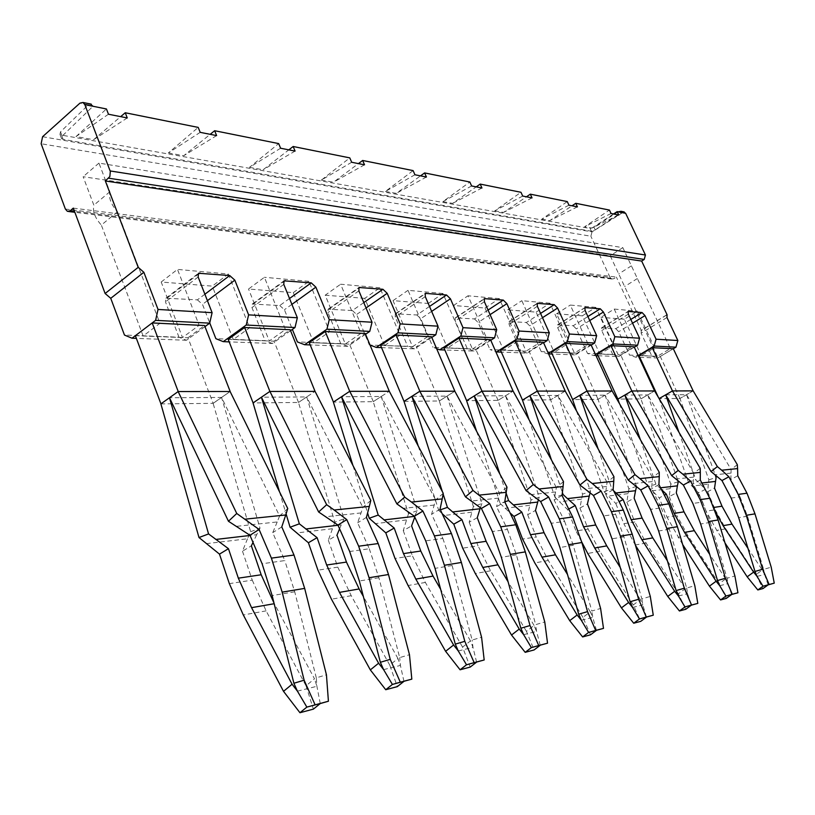 <?xml version="1.0" encoding="UTF-8"?>
<svg xmlns="http://www.w3.org/2000/svg" width="815" height="815" viewBox="0 0 815 815"><rect width="100%" height="100%" fill="white"/><g stroke="black" fill="none" stroke-linecap="round" stroke-linejoin="round"><path stroke-width="0.61" stroke-dasharray="4.08 3.06" d="M161.197 282.021L177.487 269.398L199.135 325.256L182.509 337.553L161.197 282.021L212.287 286.126L228.343 274.023L177.487 269.398M228.343 274.023L249.655 327.752L233.273 339.56L212.287 286.126M117.472 211.747L101.345 225.072L143.134 335.994L159.934 323.311L117.472 211.747C111.064 204.524 108.517 197.862 109.852 191.739L98.961 163.102L622.823 247.648L670.378 348.586L657.298 356.349L641.303 355.717L624.331 319.215L637.391 311.167L654.547 347.801L641.303 355.717M384.558 345.55L400.002 335.199L379.933 287.787L364.753 298.361L384.558 345.55L412.573 346.66L393.034 300.633L428.242 303.465L447.445 348.036L472.445 349.034L453.497 305.493L485.027 308.029L503.639 350.267L526.082 351.153L507.704 309.843L536.117 312.125L554.169 352.263L574.422 353.068L556.604 313.775L582.328 315.843L599.83 354.077L618.198 354.8L600.93 317.33L614.215 309.058L637.391 311.167M614.215 309.058L631.676 346.67L618.198 354.8M582.328 315.843L595.785 307.387L613.481 345.774L599.83 354.077M595.785 307.387L570.296 305.075L588.308 344.521L574.422 353.068M536.117 312.125L549.982 303.231L568.249 343.533L554.169 352.263M549.982 303.231L521.824 300.674L540.416 342.157L526.082 351.153M485.027 308.029L499.32 298.626L518.167 341.047L503.639 350.267M499.32 298.626L468.034 295.784L487.227 339.519L472.445 349.034M428.242 303.465L442.973 293.512L462.421 338.296L447.445 348.036M442.973 293.512L408.02 290.334L427.824 336.575L412.573 346.66M379.933 287.787L340.629 284.221L361.055 333.274L345.336 344.001L325.195 295.193L340.629 284.221M293.298 292.626L308.926 281.338L329.617 331.715L313.704 342.748L293.298 292.626L248.524 289.03L264.406 277.294L285.444 329.525L269.266 340.986L248.524 289.03M308.926 281.338L264.406 277.294M364.753 298.361L325.195 295.193M233.273 339.56L269.266 340.986M313.704 342.748L345.336 344.001M624.331 319.215L600.93 317.33M657.298 356.349L610.231 255.778L83.13 176.702L93.857 205.176C92.472 211.309 94.968 217.931 101.345 225.072M143.134 335.994L182.509 337.553M507.704 309.843L521.824 300.674M543.595 342.82L527.213 353.089L501.378 352.121M453.497 305.493L468.034 295.784M490.773 340.273L473.933 351.082L444.837 349.992M393.034 300.633L408.02 290.334M431.797 337.441L414.509 348.851L381.542 347.608M98.961 163.102L83.13 176.702M109.852 191.739L93.857 205.176M622.823 247.648L610.231 255.778M556.604 313.775L570.296 305.075M631.401 265.853L618.717 273.921M637.371 278.536L624.626 286.544M108.466 114.232L75.999 136.574L93.603 139.701L120.671 116.647M200.195 132.346L168.348 152.955L198.208 127.415M168.348 152.955L183.762 155.696L210.189 134.322M280.605 148.228L249.482 167.35L278.679 143.593M249.482 167.35L263.092 169.764L288.826 149.858M351.673 162.267L321.334 180.095L349.798 157.886M321.334 180.095L333.427 182.234L358.447 163.601M414.937 174.767L385.393 191.454L413.113 170.61M385.393 191.454L396.222 193.369L420.52 175.867M471.62 185.963L442.871 201.651L469.848 182.01M442.871 201.651L452.62 203.373L476.215 186.869M522.69 196.048L494.725 210.851L520.979 192.289M494.725 210.851L503.548 212.409L526.47 196.792M568.952 205.186L541.751 219.184L567.281 201.59M541.751 219.184L549.779 220.61L572.038 205.788M618.779 215.028L591.924 228.088L584.589 226.784L609.426 210.066M591.924 228.088L613.542 213.988M622.487 212.695L595.245 229.932L591.333 231.205L63.152 139.385L61.563 138.621L62.144 136.105L93.022 106.276M75.999 136.574L106.439 108.976M127.262 117.951L93.603 139.701M216.617 135.596L183.762 155.696M295.081 151.091L263.092 169.764M364.519 164.803L333.427 182.234M426.428 177.028L396.222 193.369M481.95 188L452.62 203.373M532.032 197.892L503.548 212.409M577.428 206.857L549.779 220.61M611.046 213.499L584.589 226.784M618.178 211.829L593.962 227.181L590.05 228.455L61.553 135.117L59.953 134.353L60.534 131.826L88.387 104.819L90.251 103.953M290.548 330.686L272.393 343.492L229.188 341.872M365.538 334.262L347.801 346.334L310.209 344.918M548.342 353.384L547.588 353.853L541.221 351.601L569.002 352.712L575.258 354.902L552.183 354.026M548.566 353.893L547.588 353.853M591.191 345.112L575.258 354.902M595.48 354.505L593.687 355.595L587.513 353.445L612.727 354.444L618.789 356.542L598.088 355.758M596.02 355.676L593.687 355.595M634.284 347.2L618.789 356.542M638.186 355.595L635.557 357.174L638.98 357.296M639.765 357.327L657.685 357.999L651.796 356.002L629.567 355.116L635.557 357.174M638.97 355.625L660.282 356.461L673.322 348.738L657.685 357.999M623.394 211.768L621.835 212.226L618.575 211.574M42.594 136.706L592.036 231.888L621.835 212.226M592.036 231.888L590.865 236.228L41.137 143.746M65.373 209.037L610.109 277.507L590.865 236.228M610.109 277.507L611.739 278.995L613.889 278.699L74.491 211.329M73.299 208.12L616.395 277.11L613.889 278.699M527.213 353.089L520.765 350.796L489.998 349.574L495.775 351.652M473.933 351.082L467.29 348.667L433.02 347.302L436.596 348.626M414.509 348.851L407.653 346.294L370.041 345.071M347.801 346.334L340.741 343.635L297.414 341.923M272.393 343.492L265.12 340.639L215.873 338.673M204.972 326.621L186.462 340.262L178.994 337.216L124.461 335.047M186.462 340.262L136.37 338.378M204.891 294.215L197.393 299.859L165.893 298.198L165.476 301.917L178.994 337.216M197.393 299.859L202.497 304.352L209.74 322.944M289.519 298.504L279.769 305.533L252.243 304.056L251.957 307.601L265.12 340.639M279.769 305.533L284.404 309.731L292.361 329.403M363.796 302.589L352.386 310.535L328.119 309.211L327.946 312.593L340.741 343.635M352.386 310.535L356.624 314.478L369.256 344.776M429.515 306.45L416.862 314.977L395.316 313.785L395.244 317.015L407.653 346.294M416.862 314.977L420.764 318.696L433.02 347.302M488.063 310.057L474.503 318.94L455.239 317.87L455.249 320.957L467.29 348.667M474.503 318.94L478.11 322.465L489.998 349.574M540.559 313.408L526.337 322.516L509.018 321.538L509.1 324.492L520.765 350.796M526.337 322.516L529.699 325.847L541.221 351.601M587.9 316.536L573.2 325.745L557.542 324.849L557.684 327.691L569.002 352.712M573.2 325.745L576.337 328.914L587.513 353.445M630.8 319.439L615.783 328.679L601.552 327.864L601.745 330.584L612.727 354.444M615.783 328.679L618.717 331.695L629.567 355.116M666.965 317.504L641.14 333.172L651.796 356.002M666.517 315.12L641.313 330.432L616.395 277.11M641.14 333.172L641.313 330.432M693.188 390.915L679.934 398.474L693.178 390.894M658.408 397.445L658.958 398.688L679.934 398.474L708.867 479.841L708.306 484.161L691.996 486.097L698.608 492.851L705.209 489.438M659.101 398.606L688.41 482.154L691.996 486.097M658.989 398.688L672.467 390.925M665.682 394.817L686.546 394.694L731.106 469.491L730.872 479.515L740 496.844L731.157 498.087M737.32 464.652L731.106 469.491M737.758 475.777L730.872 479.515M686.546 394.694L715.142 474.758M708.867 479.841L716.11 477.478M708.306 484.161L707.705 491.69L714.541 488.165M688.41 482.154L695.776 479.74L704.761 488.582M678.956 432.286L695.776 479.74M707.705 491.69L715.173 509.783L706.126 511.148L698.608 492.851M701.858 483.01L699.25 483.305M731.116 473.077L715.183 474.799M740 496.844L747.477 516.19L763.614 569.369L771.214 567.179M706.89 492.678L713.339 507.501M715.173 509.783L725.737 528.813L755.882 574.667L762.28 570.031L747.997 548.373M725.004 542.973L716.782 530.412L706.126 511.148M714.062 509.406L713.033 507.551M725.737 528.813L716.782 530.412M747.477 516.19L738.696 517.657M768.148 584.864L764.582 574.494L763.614 569.369M757.064 576.378L764.582 574.494L762.28 570.031M755.882 574.667L763.003 588.562M679.965 398.474L660.282 356.461M700.177 468.279L693.759 473.332L693.158 483.896L702.591 502.081L692.862 503.446M700.279 479.984L693.158 483.896M678.263 481.696L670.786 484.151L640.916 398.881L617.923 399.116L624.82 395.061L647.731 394.929L654.588 390.945L640.916 398.881L647.731 394.929L693.759 473.332M624.85 395.061L631.819 390.976M693.636 477.111L676.104 479.006M702.591 502.081L710.334 522.384L727.041 578.243L734.906 575.961M640.947 398.881L620.653 354.892L634.101 346.793M710.334 522.384L700.666 524.004M647.731 394.929L677.825 480.432M640.417 439.784L655.902 484.181L661.536 489.672M660.578 487.798L659.641 487.91M731.615 594.553L727.999 583.632L727.041 578.243M719.716 585.7L727.999 583.632L725.645 578.925L719.034 583.764L726.287 598.404M597.263 353.975L620.653 354.892M670.786 484.151L669.227 496.61L676.287 492.932M619.451 403.629L648.292 486.698L655.902 484.181M648.292 486.698L659.213 497.894L664.368 495.194M725.645 578.925L709.722 554.394M670.073 488.694L652.143 490.824M669.227 496.61L676.939 515.589L666.996 517.097L659.213 497.894M719.034 583.764L687.86 535.577L676.939 515.589M682.675 544.593L666.996 517.097M687.86 535.577L678.009 537.34M659.254 472.262L652.611 477.57L651.572 488.715L661.342 507.857L650.574 509.365M658.938 484.619L651.572 488.715M572.639 399.574L579.771 395.326L605.056 395.173L612.126 391.006L598.027 399.33L605.056 395.173L652.611 477.57M579.801 395.326L587.004 391.037M652.336 481.563L632.949 483.652M661.342 507.857L669.36 529.23L686.658 588.033L694.808 585.669M598.057 399.33L577.112 353.17L590.977 344.653M669.36 529.23L658.652 531.023M605.056 395.173L636.546 486.565M598.129 448.892L611.892 489.071L613.624 490.742M691.273 605.239L687.616 593.717L686.658 588.033M678.437 596.01L687.616 593.717L685.221 588.746L678.365 593.809L685.751 609.274M551.337 352.151L577.112 353.17M636.607 486.321L628.885 488.888L598.027 399.33L572.609 399.595M628.885 488.888L626.837 502.03L634.131 498.179M576.429 410.78L604.027 491.7L611.892 489.071M604.027 491.7L615.773 503.446L619.115 501.673M685.221 588.746L667.373 560.761M627.988 493.686L608.184 496.029M626.837 502.03L634.814 521.997L623.821 523.668L615.773 503.446M678.365 593.809L646.101 543.034L634.814 521.997M635.506 545.459L623.821 523.668M646.101 543.034L635.211 544.98M613.94 476.683L607.073 482.266L605.494 494.053L615.61 514.265L603.63 515.936M613.125 489.754L605.494 494.053M565.213 391.078L550.645 399.819L557.908 395.458L607.073 482.266M557.908 395.458L590.518 491.445L582.531 494.135L550.645 399.819L522.507 400.114L529.852 395.621L557.908 395.458L565.202 391.068M529.893 395.621L537.319 391.098M606.594 486.484L585.048 488.806M615.61 514.265L623.913 536.82L641.853 598.893L650.299 596.437M550.685 399.819L529.067 351.275L543.371 342.3M623.913 536.82L612.014 538.807M590.518 491.445L590.131 492.831M551.511 460.108L562.391 492.494M646.478 617.108L642.791 604.903L641.853 598.893M632.572 607.46L642.791 604.903L640.356 599.636L633.255 604.954L640.753 621.346M500.502 350.144L529.067 351.275M582.531 494.135L579.913 508.03L587.452 503.986M529.037 419.766L554.934 497.262L562.126 494.817M554.934 497.262L567.627 509.599L568.717 509.018M640.356 599.636L620.256 567.485M581.421 499.198L559.426 501.806M579.913 508.03L588.155 529.088L575.95 530.942L567.627 509.599M633.255 604.954L599.85 551.297L588.155 529.088M581.553 541.639L575.95 530.942M599.85 551.297L587.737 553.456M563.491 481.604L556.38 487.482L554.159 500.013L564.632 521.396L551.235 523.281M562.055 495.479L554.159 500.013M505.534 395.764L539.255 497.15L531.003 499.962L498.036 400.369L466.659 400.695L474.238 395.947L505.534 395.764L513.073 391.129L498.036 400.369L505.534 395.764L556.38 487.482M474.279 395.947L481.96 391.169M555.677 491.965L531.584 494.562M564.632 521.396L573.24 545.286L591.843 611.016L600.604 608.459M498.077 400.369L475.756 349.156L490.518 339.682M573.24 545.286L559.915 547.507M539.255 497.15L538.42 499.839M499.89 474.086L506.166 493.187M596.448 630.372L592.76 617.403L591.843 611.016M581.319 620.256L592.76 617.403L590.294 611.8L582.939 617.383L590.518 634.814M443.941 347.903L475.756 349.156M531.003 499.962L527.682 514.713L535.486 510.455M476.581 431.237L500.176 503.456L504.77 501.877L496.59 506.686L507.45 529.404L492.352 531.523M500.176 503.456L509.996 512.798M590.294 611.8L567.525 574.534M529.638 505.341L505.066 508.254M527.682 514.713L536.219 536.983L522.578 539.051M582.939 617.383L548.312 560.496L536.219 536.983M548.312 560.496L534.783 562.91M506.981 487.115L499.626 493.33L496.59 506.686M454.821 391.231L439.285 400.99L447.017 396.11L499.626 493.33M447.017 396.11L481.899 503.527L473.362 506.492L439.285 400.99L404.016 401.357L411.881 396.314L447.017 396.11L454.811 391.2M411.932 396.314L419.857 391.251M498.617 498.108L471.498 501.031M507.45 529.404L516.374 554.781L535.679 624.636L544.766 621.967M439.336 400.98L416.292 346.803L431.512 336.758M516.374 554.781L501.357 557.287M481.899 503.527L480.412 507.704M442.423 491.781L443.126 493.982M540.233 645.266L536.555 631.431L535.679 624.636M523.648 634.661L536.555 631.431L534.08 625.451L526.439 631.34L534.08 649.952M380.615 345.397L416.292 346.803M473.362 506.492L469.196 522.191L477.264 517.708M418.238 446.049L438.714 510.404L440.375 509.823M438.714 510.404L442.178 513.695M534.08 625.451L508.102 581.829M471.681 512.207L444.063 515.477M469.196 522.191L478.028 545.826L462.686 548.159M526.439 631.34L490.559 570.806L478.028 545.826M490.559 570.806L475.318 573.526M443.248 493.34L435.628 499.931L431.604 514.224L442.851 538.45L425.715 540.854M440.069 509.151L431.604 514.224M333.427 402.06L341.495 396.732L381.226 396.498L389.264 391.292L373.239 401.673L381.226 396.498L435.628 499.931M341.556 396.732L349.737 391.343M434.263 505.045L403.507 508.356M442.851 538.45L452.101 565.508L472.15 640.04L481.584 637.259M373.301 401.673L349.523 344.164L365.212 333.478M452.101 565.508L435.057 568.35M381.226 396.498L417.29 510.71L414.448 516.384M476.592 662.126L472.965 647.314L472.15 640.04M458.285 650.971L472.965 647.314L470.479 640.906L462.563 647.12L470.204 667.077M309.252 342.575L349.523 344.164M417.29 510.71L408.468 513.827L373.239 401.673L333.376 402.09M415.049 516.313L414.764 517.077M408.468 513.827L403.252 530.626L411.595 525.889M352.966 465.559L367.596 512.951M470.479 640.906L440.63 589.245M406.4 519.939L375.134 523.648M403.252 530.626L412.4 555.799L395.01 558.448M462.563 647.12L425.369 582.44L412.4 555.799M425.369 582.44L408.091 585.527M370.805 500.4L362.92 507.419L357.642 522.802L369.297 548.75L349.686 551.5M366.404 517.413L357.642 522.802M306.695 396.936L343.961 518.87L334.843 522.16L298.463 402.457L253.119 402.926L261.411 397.211L306.695 396.936L314.987 391.383L298.463 402.457L306.695 396.936L362.92 507.419M261.483 397.211L269.908 391.445M361.106 512.92L325.929 516.71M369.297 548.75L378.894 577.733L399.696 657.603L409.476 654.71M298.524 402.457L274.013 341.179L290.171 329.759M378.894 577.733L359.364 580.993M343.961 518.87L341.23 524.88L338.011 525.257M403.945 681.381L400.42 665.427L399.696 657.603M383.6 669.624L400.42 665.427L397.964 658.52L389.753 665.101L397.323 686.617M228.21 339.366L274.013 341.179M341.23 524.88L339.59 528.813M334.843 522.16L328.343 540.202L336.962 535.18M279.494 491.761L286.075 513.857M397.964 658.52L363.378 596.519M332.316 528.721L296.609 532.959M328.343 540.202L337.797 567.138L317.931 570.164M389.753 665.101L351.214 595.684L337.797 567.138M351.214 595.684L331.461 599.208M135.361 335.688L187.949 337.767L213.173 403.344L160.881 403.894M160.942 403.853L178.22 391.557M206.338 543.656L247.495 538.776L250.623 531.696L213.102 403.344L221.568 397.445L260.026 528.202L256.694 534.701L250.042 535.465M287.746 508.509L279.596 515.997L221.568 397.445L169.551 397.751M256.694 534.701L253.007 542.403M250.623 531.696L260.026 528.202M247.495 538.776L242.483 551.184L251.377 545.836M279.596 515.997L277.202 521.946L236.584 526.327M242.483 551.184L252.253 580.148L229.341 583.632M221.568 397.445L230.105 391.495M213.173 403.344L230.125 391.526M187.949 337.767L204.545 325.521M252.253 580.148L266.118 610.873L306.002 685.792L314.498 678.793L273.972 602.957M277.202 521.946L272.73 532.643L284.781 560.577L262.114 563.756M281.786 526.898L272.73 532.643M266.118 610.873L243.308 614.948M297.414 691.151L316.903 686.281L314.498 678.793M306.002 685.792L313.388 709.121M320.254 703.559L316.903 686.281L316.291 677.825L326.438 674.8M316.291 677.825L294.724 591.782L284.781 560.577M294.724 591.782L272.139 595.561M60.534 131.826L62.144 136.105M63.152 139.385L61.553 135.117M590.05 228.455L591.333 231.205M593.962 227.181L595.245 229.932M88.387 104.819L79.972 103.128M198.147 276.978L165.476 301.917M167.411 297.791L197.8 274.563M207.407 300.674L202.497 304.352M283.793 284.384L251.957 307.601M253.496 303.72L283.426 281.847M291.902 304.362L284.404 309.731M358.885 290.873L327.946 312.593M329.158 308.936L358.519 288.286M366.047 307.958L356.624 314.478M425.277 296.609L395.244 317.015M396.182 313.551L424.89 294.011M431.644 311.391L420.764 318.696M484.385 301.723L455.249 320.957M455.972 317.667L483.988 299.136M490.09 314.641L478.11 322.465M537.36 306.308L509.1 324.492M509.65 321.365L536.953 303.761M542.484 317.687L529.699 325.847M585.099 310.434L557.684 327.691M558.081 324.706L584.671 307.927M589.744 320.55L576.337 328.914M628.345 314.172L601.745 330.584M602.03 327.732L627.907 311.727M632.562 323.219L618.717 331.695M61.563 138.621L59.953 134.353M611.739 278.995L74.848 212.287M68.572 211.513L67.431 211.37M165.893 298.198L198.503 273.259M252.243 304.056L284.007 280.839M328.119 309.211L358.997 287.491M395.316 313.785L425.287 293.38M455.239 317.87L484.324 298.636M509.018 321.538L537.228 303.343M557.542 324.849L584.905 307.591M601.552 327.864L628.1 311.442M666.69 314.885L640.906 330.554"/><path stroke-width="1.22" d="M670.378 348.586L654.547 347.801M613.481 345.774L631.676 346.67M568.249 343.533L588.308 344.521M518.167 341.047L540.416 342.157M462.421 338.296L487.227 339.519M400.002 335.199L427.824 336.575M329.617 331.715L361.055 333.274M249.655 327.752L285.444 329.525M159.934 323.311L199.135 325.256M543.595 342.82L547.232 340.548L516.944 338.979L496.559 351.937L495.775 351.652M501.378 352.121L496.559 351.937M490.773 340.273L494.583 337.828L460.811 336.086L439.784 349.798L436.596 348.626M444.837 349.992L439.784 349.798M431.797 337.441L435.801 334.802L397.914 332.846L376.235 347.404L370.041 345.071M381.542 347.608L376.235 347.404M120.671 116.647L125.245 112.755L198.208 127.415L200.195 132.346L216.617 135.596L214.651 130.726L210.189 134.322M288.826 149.858L293.156 146.496L295.081 151.091L280.605 148.228L278.679 143.593L214.651 130.726M358.447 163.601L362.655 160.474L364.519 164.803L351.673 162.267L349.798 157.886L293.156 146.496M420.52 175.867L424.615 172.923L426.428 177.028L414.937 174.767L413.113 170.61L362.655 160.474M476.215 186.869L480.188 184.088L481.95 188L471.62 185.963L469.848 182.01L424.615 172.923M526.47 196.792L530.32 194.164L532.032 197.892L522.69 196.048L520.979 192.289L480.188 184.088M572.038 205.788L575.777 203.302L577.428 206.857L568.952 205.186L567.281 201.59L530.32 194.164M613.542 213.988L617.169 211.625L618.779 215.028L611.046 213.499L609.426 210.066L575.777 203.302M617.169 211.625L622.487 212.695L621.01 211.289L618.178 211.829M125.245 112.755L127.262 117.951L108.466 114.232L106.439 108.976L84.821 104.626L110.331 171.456L109.852 176.549L105.339 180.961L641.66 261.065L667.088 314.773L666.517 315.12M90.251 103.953L93.022 106.276M290.548 330.686L294.999 327.538L246.232 325.032L223.259 341.648L215.873 338.673L209.74 322.944M229.188 341.872L223.259 341.648M365.538 334.262L369.755 331.399L326.937 329.189L304.596 344.714L297.414 341.923L292.361 329.403M310.209 344.918L304.596 344.714M591.191 345.112L594.655 342.993L567.342 341.577L548.342 353.384M552.183 354.026L548.566 353.893M634.284 347.2L637.605 345.203L612.849 343.93L595.48 354.505M598.088 355.758L596.02 355.676M638.186 355.595L654.129 346.049L675.951 347.18L673.322 348.738L693.178 390.894L737.32 464.652L737.585 468.584L721.693 470.214L728.895 476.775L721.958 480.555L731.157 498.087L738.696 517.657L754.975 571.468L762.636 569.257L746.265 515.294L738.196 494.41L728.895 476.775M638.98 357.296L639.765 357.327M641.66 261.065L644.217 259.445L645.439 255.013L625.655 213.326L623.394 211.768M84.821 104.626L82.977 102.476L79.972 103.128L42.594 136.706L41.137 143.746L65.373 209.037L67.431 211.37L70.151 210.79L73.299 208.12L105.115 293.502L138.204 267.33L143.868 272.291L158.039 309.445L212.104 312.675L209.689 323.147L204.972 326.621M136.37 338.378L132.03 338.215L124.461 335.047L110.748 298.321L105.115 293.502M209.689 323.147L155.594 320.356L132.03 338.215M155.594 320.356L158.039 309.445M246.232 325.032L248.616 314.865L234.832 280.156L229.708 275.541L198.503 273.259L198.147 276.978L212.104 312.675M294.999 327.538L297.343 317.769L248.616 314.865M326.937 329.189L329.26 319.684L315.874 287.155L311.228 282.856L284.007 280.839L283.793 284.384L297.343 317.769M369.755 331.399L372.027 322.231L329.26 319.684M397.914 332.846L400.165 323.912L387.186 293.319L382.938 289.284L358.997 287.491L358.885 290.873L372.027 322.231M435.801 334.802L438.012 326.173L400.165 323.912M460.811 336.086L462.991 327.671L450.43 298.789L446.518 294.989L425.287 293.38L425.277 296.609L438.012 326.173M494.583 337.828L496.722 329.688L462.991 327.671M516.944 338.979L519.063 331.022L506.889 303.669L503.273 300.083L484.324 298.636L484.385 301.723L496.722 329.688M547.232 340.548L549.31 332.826L519.063 331.022M567.342 341.577L569.4 334.028L557.603 308.05L554.241 304.657L537.228 303.343L537.36 306.308L549.31 332.826M594.655 342.993L596.672 335.658L569.4 334.028M612.849 343.93L614.836 336.738L603.416 312.013L600.278 308.783L584.905 307.591L585.099 310.434L596.672 335.658M637.605 345.203L639.561 338.215L614.836 336.738M654.129 346.049L656.065 339.203L644.991 315.609L642.057 312.532L628.1 311.442L628.345 314.172L639.561 338.215M675.951 347.18L677.846 340.507L656.065 339.203M667.088 314.773L666.965 317.504L677.846 340.507M105.339 180.961L138.204 267.33M693.178 390.894L672.436 390.925L717.363 466.598L721.693 470.214M659.101 398.606L672.436 390.925M737.585 468.584L737.758 475.777L746.978 493.207L738.196 494.41M678.956 432.286L665.682 394.817L711.037 471.559L721.958 480.555M717.363 466.598L711.037 471.559M715.142 474.758L716.11 477.478L714.541 488.165L722.019 506.207L713.339 507.501M704.761 488.582L706.89 492.678M715.407 481.431L701.858 483.01M768.148 584.864L762.993 586.23L757.818 589.948L763.003 588.562L768.148 584.864L774.25 583.143L771.214 567.179L754.985 513.857L746.978 493.207M754.985 513.857L746.265 515.294M747.997 548.373L731.992 524.116L722.019 506.207M774.25 583.143L762.993 586.23L757.064 576.378L753.62 572.13L747.172 576.816L725.004 542.973M753.62 572.13L723.088 525.665L714.062 509.406M769.126 584.498L762.636 569.257M757.064 576.378L754.975 571.468M731.992 524.116L723.088 525.665M757.818 589.948L747.172 576.816M658.408 397.445L638.97 355.625L652.234 347.689L672.467 390.925M652.234 347.689L673.322 348.738M617.913 399.106L597.263 353.975L610.944 345.642L631.819 390.976L654.618 390.945L700.177 468.279L700.319 472.405L682.838 474.208L690.529 481.074L683.347 485.027L692.862 503.446L700.666 524.004L717.516 580.545L725.452 578.253L708.5 521.549L700.136 499.605L690.529 481.074M631.819 390.976L678.212 470.418L682.838 474.208M700.319 472.405L700.279 479.984L709.814 498.281L700.136 499.605M654.618 390.945L634.101 346.793L610.944 345.642M619.451 403.629L617.882 399.116L631.788 390.976M640.417 439.784L624.82 395.061L671.672 475.614L683.347 485.027M678.212 470.418L671.672 475.614M717.516 580.545L719.716 585.7L725.941 596.05L737.932 592.76L734.906 575.961L718.096 519.96L709.814 498.281M718.096 519.96L708.5 521.549M677.825 480.432L678.263 481.696L677.408 485.842L660.578 487.798M737.932 592.76L732.288 594.257L725.452 578.253M731.615 594.553L726.287 598.404L720.582 599.942L725.941 596.05L732.288 594.257M677.408 485.842L676.287 492.932L684.009 511.861L674.127 513.338L666.334 494.165L661.536 489.672M664.368 495.194L666.334 494.165M709.722 554.394L694.319 530.667L684.519 532.378L674.127 513.338M719.716 585.7L716.11 581.238L684.519 532.378M716.11 581.238L709.437 586.138L682.675 544.593M720.582 599.942L709.437 586.138M694.319 530.667L684.009 511.861M572.639 399.574L551.337 352.151L565.437 343.39L587.004 391.037L612.167 391.006L659.254 472.262L659.254 476.622L639.907 478.609L648.149 485.822L640.722 489.968L650.574 509.365L658.652 531.023L676.114 590.59L684.335 588.206L666.762 528.456L658.102 505.341L648.149 485.822M587.004 391.037L634.966 474.636L639.907 478.609M659.254 476.622L658.938 484.619L668.809 503.874L658.102 505.341M612.167 391.006L590.977 344.653L565.437 343.39M576.429 410.78L572.609 399.595L586.963 391.037M598.129 448.892L579.771 395.326L628.202 480.086L640.722 489.968M634.966 474.636L628.202 480.086M676.114 590.59L678.437 596.01L684.977 606.91L697.813 603.385L694.808 585.669L677.397 526.704L668.809 503.874M677.397 526.704L666.762 528.456M636.546 486.565L635.557 490.701L615.926 492.983L623.139 499.544L631.197 519.726L642.128 518.096L634.131 498.179L635.557 490.701M613.624 490.742L615.926 492.983M697.813 603.385L691.558 605.046L684.335 588.206M691.273 605.239L685.751 609.274L679.435 610.975L684.977 606.91L691.558 605.046M619.115 501.673L623.139 499.544M667.373 560.761L652.784 537.89L641.945 539.775L631.197 519.726M678.437 596.01L674.657 591.313L641.945 539.775M674.657 591.313L667.75 596.437L635.506 545.459M679.435 610.975L667.75 596.437M652.784 537.89L642.128 518.096M565.213 391.078L613.94 476.683L613.766 481.298L592.25 483.509L601.124 491.099L593.432 495.459L603.63 515.936L612.014 538.807L630.107 601.745L638.634 599.259L620.409 536.138L611.433 511.708L601.124 491.099M565.202 391.068L537.289 391.098L586.932 479.322L592.25 483.509M613.766 481.298L613.125 489.754L623.343 510.088L611.433 511.708M522.496 400.094L500.502 350.144L515.049 340.894L537.319 391.098M565.243 391.057L543.371 342.3L515.049 340.894M529.037 419.766L522.466 400.114L537.289 391.098M551.511 460.108L529.852 395.621L579.934 485.057L593.432 495.459M586.932 479.322L579.934 485.057M630.107 601.745L632.572 607.46L639.469 618.972L653.263 615.193L650.299 596.437L632.236 534.171L623.343 510.088M632.236 534.171L620.409 536.138M590.131 492.831L589.245 496.08L567.444 498.617L575.237 505.514L583.581 526.806L595.724 525.003L587.452 503.986L589.245 496.08M562.391 492.494L563.063 494.501L567.444 498.617M653.263 615.193L646.285 617.036L638.634 599.259M646.478 617.108L640.753 621.346L633.713 623.231L639.469 618.972L646.285 617.036M562.126 494.817L563.063 494.501M568.717 509.018L575.237 505.514M620.256 567.485L606.757 545.897L594.706 547.996L583.581 526.806M632.572 607.46L628.599 602.499L594.706 547.996M628.599 602.499L621.438 607.878L587.737 553.456L581.553 541.639M633.713 623.231L621.438 607.878M606.757 545.897L595.724 525.003M466.649 400.674L443.941 347.903L458.947 338.123L481.96 391.169L513.114 391.129L563.491 481.604L563.094 486.504L539.031 488.969L548.627 496.987L540.661 501.571L551.235 523.281L559.915 547.507L578.691 614.204L587.534 611.627L568.625 544.705L559.314 518.829L548.627 496.987M481.96 391.169L533.285 484.558L539.031 488.969M563.094 486.504L562.055 495.479L572.65 517.005L559.314 518.829M513.114 391.129L490.518 339.682L458.947 338.123M476.581 431.237L466.608 400.705L481.91 391.169M499.89 474.086L474.238 395.947L526.042 490.61L540.661 501.571M533.285 484.558L526.042 490.61M578.691 614.204L581.319 620.256L588.603 632.45L603.497 628.375L600.604 608.459L581.869 542.515L572.65 517.005M581.869 542.515L568.625 544.705M538.42 499.839L537.727 502.071L513.358 504.893L521.834 512.156L530.473 534.711L544.043 532.684L535.486 510.455L537.727 502.071M506.166 493.187L508.591 500.563L513.358 504.893M603.497 628.375L595.684 630.443L587.534 611.627M596.448 630.372L590.518 634.814L582.633 636.933L588.603 632.45L595.684 630.443M454.821 391.231L506.981 487.115L504.77 501.897L508.591 500.563M509.996 512.798L513.97 516.466L521.834 512.156M567.525 574.534L555.473 554.811L541.995 557.154L530.473 534.711M581.319 620.256L577.132 614.999L541.995 557.154M577.132 614.999L569.705 620.653L534.783 562.91L522.578 539.051L513.97 516.466M582.633 636.933L569.705 620.653M555.473 554.811L544.043 532.684M454.811 391.2L419.807 391.251L472.975 490.436L489.652 503.599L481.4 508.448L492.352 531.523L501.357 557.287L520.846 628.233L530.015 625.543L510.384 554.343L500.726 526.826L489.652 503.599M506.309 492.331L479.21 495.113M419.807 391.251L404.016 401.357L380.615 345.397L396.1 335.006L419.857 391.251M454.862 391.2L431.512 336.758L396.1 335.006M442.423 491.781L411.881 396.314L465.467 496.855L481.4 508.448M472.975 490.436L465.467 496.855M504.77 501.897L515.752 524.768L500.726 526.826M520.846 628.233L523.648 634.661L531.37 647.609L547.537 643.188L544.766 621.967L525.318 551.877L515.752 524.768M525.318 551.877L510.384 554.343M480.412 507.704L480.045 508.764L452.641 511.942L461.911 519.624L470.856 543.574L486.127 541.303L477.264 517.708L480.045 508.764M443.126 493.982L447.415 507.368L452.641 511.942M547.537 643.188L538.725 645.531L530.015 625.543M540.233 645.266L534.08 649.952L525.186 652.336L531.37 647.609L538.725 645.531M404.016 401.357L418.238 446.049M440.375 509.823L447.415 507.368M442.178 513.695L453.772 524.167L461.911 519.624M508.102 581.829L497.965 564.815L482.796 567.454L470.856 543.574M523.648 634.661L519.226 629.068L482.796 567.454M519.226 629.068L511.525 635.028L475.318 573.526L462.686 548.159L453.772 524.167M525.186 652.336L511.525 635.028M497.965 564.815L486.127 541.303M333.427 402.06L309.252 342.575L325.205 331.501L349.737 391.343L389.315 391.292L443.248 493.34L442.229 498.912L411.483 502.071L422.914 511.076L414.366 516.221L425.715 540.854L435.057 568.35L455.279 644.125L464.805 641.323L444.409 565.264L434.395 535.883L422.914 511.076M349.737 391.343L404.668 497.099L411.483 502.071M442.229 498.912L440.069 509.151L451.449 533.55L434.395 535.883M389.315 391.292L365.212 333.478L325.205 331.501M352.966 465.559L333.376 402.09L349.676 391.343M367.596 512.951L369.236 518.269L378.221 515.06L341.495 396.732L396.895 503.915L414.366 516.221M404.668 497.099L396.895 503.915M455.279 644.125L458.285 650.971L466.516 664.795L484.181 659.977L481.584 637.259L461.382 562.462L451.449 533.55M461.382 562.462L444.409 565.264M378.221 515.06L394.205 528.049L403.466 553.609L420.774 551.032L411.595 525.889L414.764 517.077M414.448 516.384L384.008 519.919M484.181 659.977L474.147 662.626L464.805 641.323M476.592 662.126L470.204 667.077L460.088 669.787L466.516 664.795L474.147 662.626M369.236 518.269L385.79 532.857L394.205 528.049M440.63 589.245L433.04 576.103L415.823 579.098L403.466 553.609M458.285 650.971L453.598 645.001L415.823 579.098M453.598 645.001L445.611 651.307L408.091 585.527L395.01 558.448L385.79 532.857M460.088 669.787L445.611 651.307M433.04 576.103L420.774 551.032M253.098 402.895L228.21 339.366L244.612 327.508L269.908 391.445L315.048 391.383L370.805 500.4L369.348 506.4L334.17 510.017L346.772 519.613L337.93 525.084L349.686 551.5L359.364 580.993L380.35 662.289L390.232 659.366L369.063 577.743L358.671 546.213L346.772 519.613M269.908 391.445L326.662 504.709L334.17 510.017M369.348 506.4L366.404 517.413L378.211 543.554L358.671 546.213M315.048 391.383L290.171 329.759L244.612 327.508M279.494 491.761L253.047 402.926L269.836 391.445M286.075 513.857L290.059 527.234L299.339 523.831L261.411 397.211L318.634 511.983L337.93 525.084M326.662 504.709L318.634 511.983M380.35 662.289L383.6 669.624L392.392 684.447L411.82 679.139L409.476 654.71L388.5 574.524L378.211 543.554M388.5 574.524L369.063 577.743M299.339 523.831L317.086 537.655L326.662 565.029L346.457 562.085L336.962 535.18L339.59 528.813M338.011 525.257L305.778 528.996M411.82 679.139L400.308 682.186L390.232 659.366M403.945 681.381L397.323 686.617L385.729 689.724L392.392 684.447L400.308 682.186M290.059 527.234L308.396 542.749L317.086 537.655M363.378 596.519L359.15 588.96L339.458 592.383L326.662 565.029M383.6 669.624L378.608 663.216L339.458 592.383M378.608 663.216L370.336 669.899L331.461 599.208L317.931 570.164L308.396 542.749M385.729 689.724L370.336 669.899M359.15 588.96L346.457 562.085M208.569 533.927L199.003 537.533L160.881 403.894L169.479 397.751L208.569 533.927L228.455 548.689L238.337 578.171L261.187 574.769L251.377 545.836L253.007 542.403M160.942 403.853L135.361 335.688L152.191 322.934L204.545 325.521L230.176 391.495L178.22 391.557L152.191 322.934M250.042 535.465L215.792 539.448M199.003 537.533L219.49 554.118L228.455 548.689M236.747 513.481L228.465 521.264L169.479 397.751L178.139 391.557L236.747 513.481L259.089 529.444L249.961 535.282L262.114 563.756L272.139 595.561L293.889 683.255L304.127 680.199L282.163 592.128L271.405 558.132L259.089 529.444M228.465 521.264L249.961 535.282M219.49 554.118L229.341 583.632L243.308 614.948L283.518 691.344L292.086 684.233L251.56 607.664L238.337 578.171M230.105 391.495L287.746 508.509L285.729 514.988L245.091 519.165M273.972 602.957L261.187 574.769M285.729 514.988L281.786 526.898L294.001 555.046L271.405 558.132M274.166 603.732L251.56 607.664M294.001 555.046L304.667 588.399L326.438 674.8L328.414 701.226L306.858 707.104L299.951 712.728L313.388 709.121L320.254 703.559L306.858 707.104L297.414 691.151L292.086 684.233M299.951 712.728L283.518 691.344M304.667 588.399L282.163 592.128M297.414 691.151L293.889 683.255M320.254 703.559L328.414 701.226M315.069 704.761L304.127 680.199M625.655 213.326L622.487 212.695M644.217 259.445L108.599 178.2M645.439 255.013L110.168 170.946M74.491 211.329L70.151 210.79M197.8 274.563L200.001 272.872M229.708 275.541L204.891 294.215M234.832 280.156L207.407 300.674M283.426 281.847L285.24 280.523M311.228 282.856L289.519 298.504M315.874 287.155L291.902 304.362M358.519 288.286L360.016 287.226M382.938 289.284L363.796 302.589M387.186 293.319L366.047 307.958M424.89 294.011L426.143 293.166M446.518 294.989L429.515 306.45M450.43 298.789L431.644 311.391M483.988 299.136L485.037 298.443M503.273 300.083L488.063 310.057M506.889 303.669L490.09 314.641M536.953 303.761L537.839 303.18M554.241 304.657L540.559 313.408M557.603 308.05L542.484 317.687M584.671 307.927L585.435 307.449M600.278 308.783L587.9 316.536M603.416 312.013L589.744 320.55M627.907 311.727L628.559 311.32M642.057 312.532L630.8 319.439M644.991 315.609L632.562 323.219M143.868 272.291L110.748 298.321M624.209 211.931L620.999 211.289M91.27 104.157L82.977 102.476M74.848 212.287L68.572 211.513"/></g></svg>
